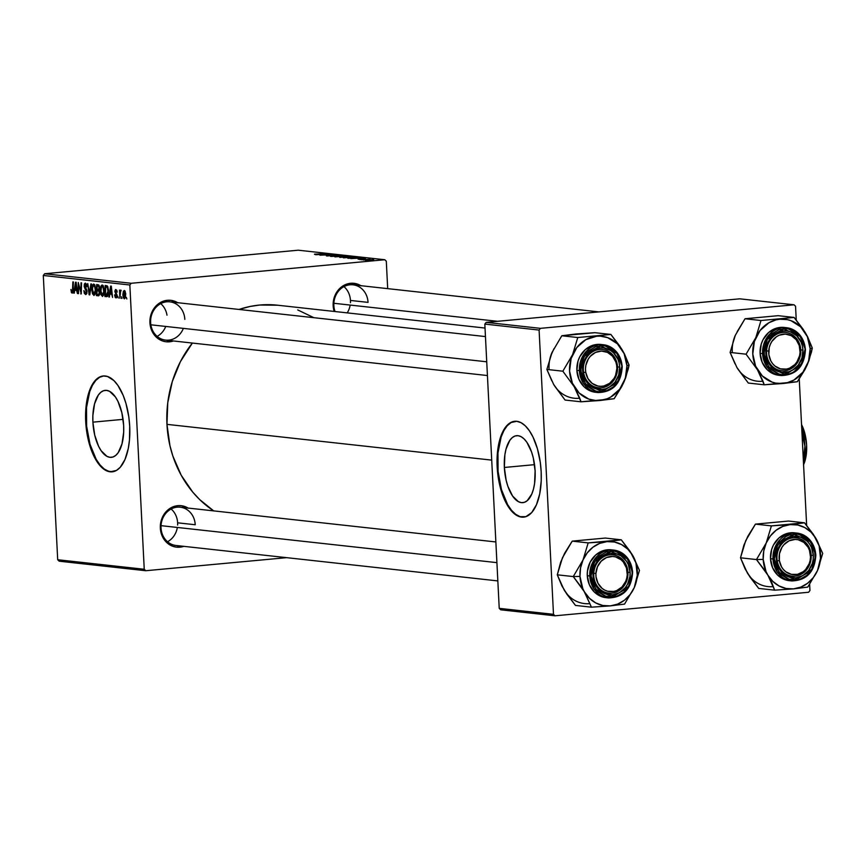 <?xml version="1.0" encoding="UTF-8"?>
<svg xmlns="http://www.w3.org/2000/svg" width="866" height="866" viewBox="0 0 866 866"><rect width="100%" height="100%" fill="white"/><g stroke="black" fill="none" stroke-linecap="round" stroke-linejoin="round"><path stroke-width="1.3" d="M504.358 467.467A33.633 15.22 84.7 0 1 516.623 435.674A33.633 15.22 84.7 0 1 535.101 470.855L534.582 483.531L533.456 489.16L531.8 494.021L527.178 500.732L524.395 502.323L521.429 502.637L518.388 501.663L512.596 496.056L507.887 486.346L506.177 480.403L504.358 467.467L504.878 454.791L506.004 449.151L509.782 440.383L512.282 437.59L515.064 435.999L518.03 435.685L521.061 436.659L524.049 438.878L526.864 442.266L531.572 451.965L533.283 457.919L535.101 470.855A33.633 15.22 84.7 0 1 522.837 502.648A33.633 15.22 84.7 0 1 504.358 467.467L534.528 464.663L504.358 467.467M514.999 421.266A48.139 21.78 -95.3 0 0 497.723 466.742L497.16 466.785A48.139 21.78 84.7 0 1 514.707 421.287A48.139 21.78 84.7 0 1 541.163 471.634L540.265 462.238L537.418 448.761L533.001 437.049L529.364 430.727L525.337 425.877L521.072 422.695L516.731 421.298L510.453 422.662L504.921 428.031L500.613 436.951L497.907 448.642L497.019 462.108L498.047 476.181L500.894 489.658L503.687 497.733L508.948 507.703L515.097 514.361L519.416 516.656L525.835 516.677L531.67 512.607L536.433 504.802L539.713 493.934L541.218 480.933L541.163 471.634A48.139 21.78 84.7 0 1 523.605 517.143A48.139 21.78 84.7 0 1 497.16 466.785L497.723 466.742A48.139 21.78 -95.3 0 0 523.898 517.11M92.9 422.153A33.633 15.22 84.7 0 1 105.165 390.36A33.633 15.22 84.7 0 1 123.654 425.542L123.686 432.047L121.998 443.857L118.231 452.626L115.73 455.429L112.937 457.01L109.971 457.324L106.94 456.35L101.149 450.742L98.605 446.326L94.719 435.1L92.9 422.153L92.868 415.658L94.556 403.848L98.323 395.08L100.824 392.276L103.617 390.696L106.583 390.382L109.614 391.356L115.405 396.964L117.949 401.38L121.835 412.606L123.654 425.542A33.633 15.22 84.7 0 1 111.389 457.335A33.633 15.22 84.7 0 1 92.9 422.153L123.08 419.361L92.9 422.153M103.541 375.952A48.139 21.78 -95.3 0 0 86.275 421.428L85.702 421.482A48.139 21.78 84.7 0 1 103.26 375.974A48.139 21.78 84.7 0 1 129.705 426.332L128.817 416.936L125.971 403.459L123.178 395.383L117.917 385.413L113.89 380.564L107.449 376.461L103.141 375.985L98.995 377.36L93.463 382.718L89.155 391.638L86.448 403.329L85.572 416.795L86.6 430.878L89.447 444.355L93.864 456.068L97.501 462.39L103.639 469.047L110.134 471.818L116.412 470.455L120.222 467.304L124.985 459.5L128.255 448.62L129.467 440.134L129.705 426.332A48.139 21.78 84.7 0 1 112.158 471.829A48.139 21.78 84.7 0 1 85.702 421.482L86.275 421.428A48.139 21.78 -95.3 0 0 112.439 471.808M335.034 311.533A19.258 17.093 -83.7 0 1 333.854 305.546A19.258 17.093 -83.7 0 1 353.057 284.827A19.258 17.093 -83.7 0 1 368.05 302.375A19.258 17.093 96.3 0 0 349.972 284.795A19.258 17.093 96.3 0 0 333.854 305.546L333.161 305.763A20.86 18.522 -83.7 0 1 341.908 286.624A20.86 18.522 -83.7 0 1 360.873 285.683M497.831 580.913L176.025 545.483A19.258 17.093 -83.7 0 1 161.033 527.924A19.258 17.093 -83.7 0 1 180.236 507.205A19.258 17.093 -83.7 0 1 195.229 524.753A19.258 17.093 96.3 0 0 177.162 507.173A19.258 17.093 96.3 0 0 161.033 527.924L160.34 528.141A20.86 18.522 -83.7 0 1 169.087 509.002A20.86 18.522 -83.7 0 1 188.052 508.061M487.428 375.541L165.623 340.111A19.258 17.093 -83.7 0 1 150.63 322.553A19.258 17.093 -83.7 0 1 169.833 301.833A19.258 17.093 -83.7 0 1 184.826 319.381A19.258 17.093 96.3 0 0 166.759 301.801A19.258 17.093 96.3 0 0 150.63 322.553L149.937 322.769A20.86 18.522 -83.7 0 1 158.684 303.63A20.86 18.522 -83.7 0 1 177.649 302.689M368.05 302.375L350.438 300.437L368.05 302.375M195.229 524.753L177.627 522.815L195.229 524.753M491.715 460.117L166.965 424.362A110.707 98.313 96.3 0 0 213.696 510.886L199.7 499.606L192.815 492.191L181.2 475.228L172.821 455.949L169.942 445.676L166.965 424.362L491.715 460.117M131.188 283.279L44.642 273.743L298.25 250.198L384.796 259.735L131.188 283.279L129.846 285.001L144.243 569.265L57.697 559.739L43.3 275.475L129.846 285.001L144.243 569.265L145.748 570.726L59.202 561.2L145.748 570.726L286.603 557.661L145.748 570.726L144.243 569.265L57.697 559.739L59.202 561.2L57.697 559.739L43.3 275.475L44.642 273.743L43.3 275.475L129.846 285.001L131.188 283.279L384.796 259.735L386.301 261.196L387.687 288.638L386.301 261.196L384.796 259.735L298.25 250.198L44.642 273.743L131.188 283.279M359.704 259.573L361.252 259.454L359.704 259.573M363.298 259.973L364.857 259.854L363.298 259.973M343.672 257.83L354.67 256.986L343.272 257.722M350.806 258.598L363.244 257.938L350.806 258.598M339.818 257.386L350.481 256.585L339.818 257.386M331.191 256.433L343.401 255.751L332.36 256.271L339.699 255.34L330.509 256.358L343.401 255.751L332.36 256.271L339.699 255.34L331.191 256.433M314.499 254.171L325.345 253.76L314.499 254.171M319.9 255.189L333.507 254.658L319.9 255.189M315.668 254.723L328.106 254.074L315.668 254.723M326.893 255.99L337.762 255.113L326.385 255.86M335.131 256.888L346.14 256.044L334.741 256.791M358.427 258.956L365.452 258.772L358.427 258.956M347.818 258.263L359 257.548L347.818 258.263M365.582 260.244L373.733 259.627L365.268 260.157M361.252 259.746L370.096 259.237L361.252 259.746M368.234 260.514L369.782 260.395L368.234 260.514M118.306 298.023L117.798 296.378L118.306 298.023M121.9 298.424L121.402 296.778L121.9 298.424M102.404 296.421L104.31 290.175L102.285 285.001L100.846 286.516L101.928 286.419L100.846 286.516L100.402 291.387L102.404 296.421L103.855 294.819L104.288 289.731L103.086 285.509L102.069 285.001L101.127 285.856L100.369 290.727L100.986 294.7L102.567 296.421M109.408 297.049L109.885 294.072L111.714 294.267L112.569 297.395L111.303 286.137L110.653 286.061L108.835 296.984L109.408 297.049L109.885 294.072L111.714 294.267L112.569 297.395L111.303 286.137L110.653 286.061L108.835 296.984L109.408 297.049M98.421 295.836L99.731 292.524L98.973 290.197L99.536 287.544L98.702 284.936L96.667 284.524L96.364 295.609L98.724 295.804L99.438 294.895L99.46 286.754L98.702 284.936L96.667 284.524L96.364 295.609L98.583 295.836M89.793 294.884L91.46 283.951L90.887 283.886L89.458 293.26L87.758 283.55L89.111 294.808L89.793 294.884L91.46 283.951L90.887 283.886L89.458 293.26L87.758 283.55L89.111 294.808L89.793 294.884M72.084 293.076L73.188 290.088L72.863 281.905L72.647 289.753L73.199 289.699L72.062 291.777L70.915 289.482L71.445 292.643L72.343 293.054L72.95 292.199L73.404 281.97L72.863 281.905L72.473 291.409L71.824 291.658L70.915 289.482L72.214 293.087M78.503 293.639L78.741 284.254L81.263 293.942L81.566 282.868L81.025 282.803L80.787 292.21L78.276 282.5L77.962 293.585L78.503 293.639L78.741 284.254L81.263 293.942L81.566 282.868L81.025 282.803L80.787 292.21L78.276 282.5L78.503 293.639M74.27 293.173L74.747 290.197L76.576 290.402L77.431 293.52L76.165 282.273L75.515 282.197L73.697 293.109L74.27 293.173L74.747 290.197L76.576 290.402L77.431 293.52L76.165 282.273L75.515 282.197L73.697 293.109L74.27 293.173M85.626 294.57L87.076 291.463L84.673 285.942L85.474 284.449L86.632 284.34L85.474 284.449L87.098 286.549L86.578 286.852L87.098 286.549L85.431 283.15L84.143 285.953L84.868 288.465L86.015 288.356L84.868 288.465L86.622 289.244L85.55 289.341L86.968 290.467L85.604 293.271L83.85 290.608L85.626 294.57L86.719 293.812L87.033 290.954L84.706 285.26L85.669 284.503L86.578 286.852L87.098 286.549L86.557 284.156L85.29 283.139L84.348 284.016L84.218 286.678L86.503 292.297L85.323 293.195L83.85 290.608L84.359 293.422L85.831 294.581M93.874 295.479L95.78 289.233L93.755 284.059L92.316 285.585L93.387 285.477L92.316 285.585L91.861 290.456L93.874 295.479L95.325 293.877L95.715 288.346L94.556 284.568L93.539 284.07L92.586 284.925L91.839 289.796L92.456 293.758L94.037 295.479M115.99 297.915L117.127 295.696L115.394 291.593L116.867 290.456L115.892 290.543L117.213 292.134L115.871 289.525L114.864 291.723L117.127 295.685L115.957 296.897L114.561 294.873L115.232 297.449L116.823 297.428L117.018 294.895L115.394 291.593L116.044 290.575L117.213 292.134L116.769 290.251L115.546 289.569L114.875 291.019L116.423 296.659L115.568 296.67L114.561 294.873L116.174 297.915M106.421 296.713L108.034 295.23L108.456 289.699L107.449 286.116L105.208 285.466L104.905 296.551L107.232 296.54L108.499 290.381L107.146 285.823L105.208 285.466L104.905 296.551L107.232 296.54M124.314 298.835L125.722 293.996L124.303 290.456L122.885 295.458L124.314 298.835L125.343 297.807L125.711 293.682L124.866 290.792L123.394 291.138L122.853 294.57L123.308 297.731L124.433 298.835M120.785 290.067L120.017 291.799L119.53 290.078L119.844 298.196L120.103 292.805L121.164 290.402L120.504 290.251L120.017 291.799L119.53 290.078L119.844 298.196L120.753 290.078M126.837 298.965L126.339 297.319L126.837 298.965M540.438 328.344L486.162 322.369L739.77 298.824L794.046 304.8L540.438 328.344L539.096 330.065L553.493 614.33L499.227 608.354L484.819 324.09L539.096 330.065L553.493 614.33L554.998 615.802L500.732 609.816L554.998 615.802L808.606 592.257L554.998 615.802L553.493 614.33L499.227 608.354L500.732 609.816L499.227 608.354L484.819 324.09L486.162 322.369L484.819 324.09L539.096 330.065L540.438 328.344L794.046 304.8L795.551 306.261L796.244 320.009L795.551 306.261L794.046 304.8L739.77 298.824L486.162 322.369L540.438 328.344M799.242 379.048L806.647 525.381L799.242 379.048M809.645 584.42L809.948 590.525L809.645 584.42M808.606 592.257L809.948 590.525L808.606 592.257M485.025 328.052L277.391 305.189A110.707 98.313 96.3 0 0 239.048 309.454L250.079 306.467L259.692 305.038L277.456 305.2M192.371 343.055A110.707 98.313 96.3 0 0 166.965 424.362L167.766 402.69L172.312 381.495L180.431 361.598L192.371 343.055M183.354 328.387A19.258 17.093 96.3 0 1 164.616 339.959A19.258 17.093 96.3 0 1 150.63 322.553L149.937 322.769A20.86 18.522 -83.7 0 0 173.427 340.966L165.871 341.745L162.343 340.89L156.107 336.95L151.745 330.585L149.937 322.769L150.089 318.688L150.944 314.694L154.613 307.582L160.394 302.526L167.409 300.285L171.046 300.35L177.876 302.829M161.033 527.924L160.34 528.141A20.86 18.522 -83.7 0 0 183.841 546.338L176.285 547.117L172.745 546.262L166.51 542.322L162.148 535.957L160.34 528.141L160.491 524.06L161.347 520.065L165.016 512.953L170.808 507.898L177.811 505.657L181.449 505.722L188.279 508.201M333.854 305.546L333.161 305.763A20.86 18.522 -83.7 0 0 334.179 311.446L333.161 305.763L334.168 297.688L337.837 290.575L340.522 287.739L343.618 285.52L350.633 283.279L357.799 284.2L361.1 285.823M297.731 309.931L313.882 317.692M103.704 375.931L99.568 377.305L95.769 380.455L92.446 385.283L89.728 391.584L86.513 407.626L86.622 426.137L90.021 444.301L96.191 459.348L100.045 464.966L104.212 468.993L108.531 471.288L112.851 471.764M515.162 421.244L511.016 422.608L507.216 425.769L503.893 430.586L501.176 436.897L497.972 452.929L498.069 471.44L501.468 489.604L507.649 504.661L511.492 510.269L515.66 514.307L519.99 516.601L524.298 517.078M534.582 465.096A33.633 15.22 -95.3 0 0 535.08 470.422M534.56 464.663L535.188 471.223M78.514 293.531L77.962 293.585L78.514 293.531M81.393 289.244L80.83 289.298L81.393 289.244M81.263 293.834L80.7 293.888L81.263 293.834M79.845 287.296L79.304 287.339L79.845 287.296M74.292 293.054L73.697 293.109L74.292 293.054M77.042 289.98L74.747 290.197L77.042 289.98M74.974 288.919L76.295 283.409L76.933 289.038L74.974 288.919L75.829 283.453L76.435 289.082L74.974 288.919M85.896 293.238L86.957 293.141M86.946 293.163L85.604 293.271M86.632 284.329L85.474 284.449M89.815 294.743L89.111 294.808L89.815 294.743M90.042 293.206L89.458 293.26L90.042 293.206M90.389 290.976L89.772 291.041L90.389 290.976M92.402 290.565L92.781 286.484L94.968 285.26L93.799 285.369L95.769 289.006L93.842 294.18L92.381 288.919L93.214 285.65L94.621 286.148L95.26 289.937L94.567 293.682L93.279 293.812L92.402 290.565M94.968 285.25L93.799 285.369M97.079 289.331L97.176 285.877L99.2 285.693L97.176 285.877L99.265 285.877L98.085 285.986L99.536 287.48L98.789 289.06L99.482 289.006L97.079 289.331L97.176 285.877L98.637 286.202L99.016 287.967L98.789 289.06L97.079 289.331M98.789 289.06L97.945 289.428M96.949 294.375L97.046 290.63L99.168 290.435L97.046 290.63L99.298 290.651L98.172 290.76L99.72 292.383L98.464 294.483L99.579 294.375L96.949 294.375L97.046 290.63L98.778 291.019L99.2 292.87L98.605 294.418L96.949 294.375M116.867 290.446L115.892 290.543M109.43 296.93L108.835 296.984L109.43 296.93M112.169 293.855L109.885 294.072L112.169 293.855M110.112 292.795L111.433 287.274L112.071 292.903L110.112 292.795L110.967 287.317L111.573 292.957L110.112 292.795M107.492 296.313L104.905 296.551L107.492 296.313M105.479 295.317L105.706 286.819L107.763 286.635L105.706 286.819L107.828 286.787L106.486 286.906L107.958 287.101L107.168 287.166L108.488 290.197L106.161 295.393L105.479 295.317L105.706 286.819L107.427 287.523L107.99 291.387L107.276 294.97L105.479 295.317M108.023 295.252L106.161 295.393M100.932 291.506L101.311 287.425L103.509 286.202L102.34 286.31L104.299 289.948L102.383 295.122L100.911 290.954L101.506 286.96L102.902 286.678L103.768 291.734L102.578 295.1L103.801 294.981L101.82 294.743L100.932 291.506M123.405 295.382L124.336 291.474L125.224 291.387L124.336 291.474L125.722 293.877L124.271 297.817L123.448 293.487L124.054 291.571L124.964 292.362L124.769 297.384L123.914 297.558L123.405 295.382M124.379 297.807L125.375 297.709M121.911 298.315L121.37 298.359L121.911 298.315M103.498 286.191L102.34 286.31M125.375 297.72L124.271 297.817M125.224 291.387L124.336 291.474M320.485 254.463L326.623 254.225L320.485 254.463M314.553 254.388L315.202 254.214M336.322 255.189L335.488 255.459M338.162 256.358L344.917 256.174L338.162 256.358M344.506 256.737L348.792 256.585L344.506 256.737M339.569 257.115L344.365 256.964L339.569 257.115M358.178 259.248L359.228 258.999M364.088 258.999L365.073 258.663M364.142 258.75L363.417 258.956M355.623 258.339L361.761 258.1L355.623 258.339M357.149 257.505L348.803 258.328L357.193 257.505M353.176 257.04L344.603 257.657L353.469 257.354M372.575 259.681L366.491 260.157L372.737 259.908M582.071 588.09L584.626 592.128A32.291 28.675 -83.7 0 1 579.971 576.41L573.26 576.572L584.626 592.128L591.435 607.174L575.468 605.421L564.091 589.865L557.282 574.818L573.26 576.572L582.071 588.09M627.947 572.404A19.258 17.093 96.3 0 0 609.88 554.825A19.258 17.093 96.3 0 0 593.751 575.576L593.058 575.793A20.86 18.522 -83.7 0 1 610.53 553.309A20.86 18.522 -83.7 0 1 630.102 572.35L627.947 572.404A19.258 17.093 -83.7 0 1 608.744 593.134A19.258 17.093 -83.7 0 1 593.751 575.576A19.258 17.093 -83.7 0 1 612.955 554.857A19.258 17.093 -83.7 0 1 627.947 572.404L630.102 572.35L629.95 576.431L627.569 584.182L625.425 587.538L619.645 592.593L612.63 594.834L605.464 593.914L602.162 592.29L599.229 589.973L594.877 583.608L593.058 575.793L593.21 571.712L594.065 567.717L597.746 560.605L603.526 555.55L606.936 554.045L610.53 553.309L617.696 554.229L620.998 555.853L626.399 561.114L628.294 564.535L630.102 572.35A20.86 18.522 -83.7 0 1 612.63 594.834A20.86 18.522 -83.7 0 1 593.058 575.793L593.751 575.576A19.258 17.093 96.3 0 0 611.818 593.156A19.258 17.093 96.3 0 0 627.947 572.404M611.623 549.867L603.288 550.646L595.765 554.933L590.201 562.088L587.451 571.019L587.278 575.738L589.768 576.009L593.838 588.674L608.506 597.951L628.045 588.274L632.624 572.069L628.694 586.347L612.749 597.064L595.873 589.389L591.067 575.977L587.278 575.738A24.064 21.369 96.3 0 0 606.016 597.67L608.506 597.951A24.064 21.369 -83.7 0 1 589.768 576.009A24.064 21.369 -83.7 0 1 613.778 550.105A24.064 21.369 -83.7 0 1 632.516 572.036L628.445 559.382L613.778 550.105L594.238 559.782L589.768 576.009L591.067 575.977L593.069 584.637L597.897 591.684L604.804 596.046L612.749 597.064L616.733 596.252L623.953 592.138L629.29 585.264L631.931 576.691L632.104 572.166L630.091 563.517L627.991 559.717L622.015 553.894L614.438 551.144L606.438 551.891L599.218 556.004L596.252 559.155L592.182 567.035L591.067 575.977L594.466 561.796L610.422 551.079L627.298 558.754L632.516 572.036M560.995 561.644L564.556 553.385L572.21 541.131L588.187 542.895L583.002 559.988L573.26 576.572L557.282 574.818L560.67 562.164L564.372 554.034M566.353 593.167L561.904 585.925L557.282 574.818L562.467 557.726L572.21 541.131L605.323 538.057L621.29 539.821L588.187 542.895L572.21 541.131L605.323 538.057L621.29 539.821L607.023 541.607L614.503 542.019L621.582 544.584L627.774 549.141L632.667 555.377L621.29 539.821L630.156 551.393L635.925 562.857L637.289 575.305L634.302 587.516L639.476 570.423L632.667 555.377A32.291 28.675 -83.7 0 1 634.302 587.516L630.08 594.596L624.397 600.257L617.642 604.111L610.281 605.886L624.548 604.1L634.302 587.516L639.476 570.423L632.667 555.377A32.291 28.675 -83.7 0 0 607.023 541.607L588.187 542.895L583.002 559.988L587.224 552.909L592.907 547.247L599.651 543.393L607.023 541.607A32.291 28.675 -83.7 0 0 583.002 559.988L573.26 576.572L579.971 576.41L580.534 567.999L583.002 559.988A32.291 28.675 -83.7 0 0 579.971 576.41L582.786 588.512L591.435 607.174L610.281 605.886L602.801 605.486L595.721 602.92L589.529 598.363L584.626 592.128A32.291 28.675 -83.7 0 0 610.281 605.886L624.548 604.1L634.302 587.516A32.291 28.675 -83.7 0 1 610.281 605.886L591.435 607.174L575.468 605.421L566.656 593.903L562.24 586.25M608.506 597.951C623.552 597.421 631.585 588.793 632.624 572.069C631.206 559.577 624.916 552.259 613.778 550.105L611.288 549.823A24.064 21.369 96.3 0 0 587.278 575.738L589.367 584.745L594.401 592.095L601.589 596.642L605.67 597.627M564.091 589.865A32.291 28.675 96.3 0 0 589.746 603.634M177.357 527.459A19.258 17.093 -83.7 0 1 167.528 541.748M627.937 574.678L627.255 574.699A17.645 15.675 -83.7 0 1 610.617 591.684A17.645 15.675 -83.7 0 1 595.916 573.444L593.762 573.314A19.258 17.093 96.3 0 0 609.794 593.21A19.258 17.093 96.3 0 0 627.937 574.678A19.258 17.093 -83.7 0 1 608.744 593.134A19.258 17.093 -83.7 0 1 593.762 573.314A19.258 17.093 -83.7 0 1 612.955 554.857A19.258 17.093 -83.7 0 1 627.937 574.678A19.258 17.093 96.3 0 0 611.905 554.77A19.258 17.093 96.3 0 0 593.762 573.314L595.916 573.444L597.475 566.754L601.188 561.168L606.481 557.552L612.543 556.459L615.585 556.914L621.084 559.772L623.347 562.056L626.432 567.912L627.255 574.699L626.757 578.12L625.685 581.389L621.983 586.975L616.689 590.59L613.691 591.467L607.586 591.229L604.695 590.103L602.076 588.371L598.016 583.338L596.024 576.897L595.916 573.444A17.645 15.675 -83.7 0 1 612.543 556.459A17.645 15.675 -83.7 0 1 627.255 574.699L627.937 574.678M496.911 562.64L161.033 525.662L496.911 562.64M171.132 509.002A19.258 17.093 -83.7 0 1 177.617 525.088M810.933 553.147L810.262 553.547A17.645 15.675 -83.7 0 1 797.543 574.342A17.645 15.675 -83.7 0 1 779.346 560.583L777.213 560.822A19.258 17.093 96.3 0 0 797.056 575.825A19.258 17.093 96.3 0 0 810.933 553.147A19.258 17.093 -83.7 0 1 791.968 576.117A19.258 17.093 -83.7 0 1 777.213 560.822A19.258 17.093 -83.7 0 1 796.179 537.851A19.258 17.093 -83.7 0 1 810.933 553.147A19.258 17.093 96.3 0 0 791.091 538.143A19.258 17.093 96.3 0 0 777.213 560.822L779.346 560.583L781.565 566.927L783.47 569.579L785.808 571.766L791.416 574.364L797.543 574.342L803.247 571.679L805.661 569.471L809.18 563.734L810.132 560.432L810.5 556.99L809.439 550.246L808.043 547.204L803.81 542.365L798.203 539.756L795.14 539.442L789.11 540.806L783.947 544.66L781.944 547.334L779.476 553.699L779.346 560.583A17.645 15.675 -83.7 0 1 792.076 539.789A17.645 15.675 -83.7 0 1 810.262 553.547L810.933 553.147M765.295 571.073L767.85 575.121A32.291 28.675 -83.7 0 1 763.195 559.404L756.473 559.566L767.85 575.121L774.659 590.168L758.692 588.415L747.315 572.859L740.506 557.801L756.473 559.566L765.295 571.073M811.171 555.398A19.258 17.093 96.3 0 0 793.104 537.818A19.258 17.093 96.3 0 0 776.975 558.57L776.282 558.787A20.86 18.522 -83.7 0 1 793.754 536.303A20.86 18.522 -83.7 0 1 813.326 555.344L811.171 555.398A19.258 17.093 -83.7 0 1 791.968 576.117A19.258 17.093 -83.7 0 1 776.975 558.57A19.258 17.093 -83.7 0 1 796.179 537.851A19.258 17.093 -83.7 0 1 811.171 555.398L813.326 555.344L813.174 559.425L812.319 563.42L808.649 570.532L802.869 575.587L795.854 577.828L788.688 576.908L785.386 575.284L782.453 572.956L778.101 566.602L776.282 558.787L776.434 554.705L777.289 550.711L780.97 543.599L786.75 538.544L790.16 537.039L793.754 536.303L800.92 537.223L807.155 541.163L809.623 544.097L811.518 547.529L813.326 555.344A20.86 18.522 -83.7 0 1 795.854 577.828A20.86 18.522 -83.7 0 1 776.282 558.787L776.975 558.57A19.258 17.093 96.3 0 0 795.042 576.15A19.258 17.093 96.3 0 0 811.171 555.398M794.847 532.861L786.512 533.629L778.989 537.927L773.425 545.082L771.66 549.412L770.502 558.722L772.992 559.003L777.062 571.657L791.73 580.934L811.269 571.268L815.848 555.063L811.918 569.341L795.973 580.058L779.097 572.383L774.291 558.971L770.502 558.722A24.064 21.369 96.3 0 0 789.24 580.664L791.73 580.934A24.064 21.369 -83.7 0 1 772.992 559.003A24.064 21.369 -83.7 0 1 797.001 533.099A24.064 21.369 -83.7 0 1 815.74 555.03L811.669 542.365L797.001 533.099L777.462 542.765L772.992 559.003L774.291 558.971L776.293 567.62L781.121 574.667L788.028 579.04L795.973 580.058L799.946 579.246L807.177 575.132L812.514 568.258L815.155 559.685L814.7 550.711L813.315 546.5L808.487 539.453L805.239 536.888L797.662 534.138L789.662 534.885L785.873 536.552L779.476 542.148L775.406 550.018L774.291 558.971L777.69 544.79L793.646 534.073L810.522 541.748L815.74 555.03M744.219 544.638L747.78 536.379L755.433 524.125L771.4 525.889L766.226 542.971L756.473 559.566L740.506 557.801L743.894 545.158L747.596 537.028M749.577 576.161L745.128 568.919L740.506 557.801L745.691 540.72L755.433 524.125L788.547 521.051L804.514 522.815L771.4 525.889L755.433 524.125L788.547 521.051L804.514 522.815L790.247 524.601L797.716 525.002L804.795 527.578L810.998 532.135L815.891 538.371L804.514 522.815L813.38 534.387L819.149 545.851L820.513 558.299L817.515 570.51L822.7 553.417L815.891 538.371A32.291 28.675 -83.7 0 1 817.515 570.51L813.304 577.59L807.621 583.251L800.866 587.094L793.505 588.88L807.772 587.094L817.515 570.51L822.7 553.417L815.891 538.371A32.291 28.675 -83.7 0 0 790.247 524.601L771.4 525.889L766.226 542.971L770.448 535.892L776.12 530.241L782.875 526.387L790.247 524.601A32.291 28.675 -83.7 0 0 766.226 542.971L756.473 559.566L763.195 559.404L763.758 550.993L766.226 542.971A32.291 28.675 -83.7 0 0 763.195 559.404L765.999 571.506L771.887 582.905L774.659 590.168L793.505 588.88L786.025 588.479L778.945 585.903L772.743 581.346L767.85 575.121A32.291 28.675 -83.7 0 0 793.505 588.88L807.772 587.094L817.515 570.51A32.291 28.675 -83.7 0 1 793.505 588.88L774.659 590.168L758.692 588.415L749.88 576.897L745.464 569.243M791.73 580.934C806.766 580.415 814.809 571.787 815.848 555.063C814.43 542.571 808.14 535.253 797.001 533.099L794.512 532.817A24.064 21.369 96.3 0 0 770.502 558.722L772.591 567.739L777.614 575.078L784.812 579.635L788.894 580.621M793.624 533.023L794.165 534.03M747.315 572.859A32.291 28.675 96.3 0 0 772.97 586.618M583.587 372.456L585.719 372.218A17.645 15.675 -83.7 0 1 598.449 351.423A17.645 15.675 -83.7 0 1 616.635 365.181L617.306 364.781A19.258 17.093 96.3 0 0 597.464 349.777A19.258 17.093 96.3 0 0 583.587 372.456A19.258 17.093 -83.7 0 1 602.552 349.485A19.258 17.093 -83.7 0 1 617.306 364.781A19.258 17.093 -83.7 0 1 598.341 387.762A19.258 17.093 -83.7 0 1 583.587 372.456A19.258 17.093 96.3 0 0 603.429 387.459A19.258 17.093 96.3 0 0 617.306 364.781L616.635 365.181L615.813 361.88L612.511 356.186L607.499 352.386L601.513 351.076L595.483 352.44L590.32 356.294L588.317 358.968L585.849 365.333L585.481 368.775L585.719 372.218L587.938 378.561L592.182 383.4L597.789 386.009L600.842 386.323L603.916 385.976L609.621 383.313L614.037 378.431L615.553 375.379L616.873 368.624L616.635 365.181A17.645 15.675 -83.7 0 1 603.916 385.976A17.645 15.675 -83.7 0 1 585.719 372.218L583.587 372.456M160.73 303.63A19.258 17.093 -83.7 0 1 166.986 315.192M150.857 324.804L486.735 361.793L150.857 324.804M165.752 326.439A19.258 17.093 -83.7 0 1 157.125 336.376M555.95 387.795L565.065 400.049L581.032 401.802L565.065 400.049L553.688 384.493L546.879 369.436L552.064 352.354A32.291 28.675 96.3 0 0 549.033 368.775M624.483 353.999L622.264 350.005A32.291 28.675 -83.7 0 1 626.919 365.712L629.073 365.051L624.483 353.999L619.753 346.021L610.887 334.449L594.92 332.685L610.887 334.449L577.774 337.524L572.599 354.616L562.846 371.2L574.223 386.756L581.032 401.802L614.146 398.728L623.888 382.144L628.207 369.176L629.073 365.051L624.483 353.999M583.348 370.204A19.258 17.093 96.3 0 0 601.415 387.784A19.258 17.093 96.3 0 0 617.545 367.032L619.699 366.978A20.86 18.522 -83.7 0 1 602.227 389.462A20.86 18.522 -83.7 0 1 582.656 370.421L583.348 370.204A19.258 17.093 -83.7 0 1 602.552 349.485A19.258 17.093 -83.7 0 1 617.545 367.032A19.258 17.093 -83.7 0 1 598.341 387.762A19.258 17.093 -83.7 0 1 583.348 370.204L582.656 370.421L582.807 366.34L585.2 358.6L587.343 355.233L593.123 350.178L600.127 347.937L603.764 348.002L610.595 350.481L613.529 352.808L617.891 359.163L619.136 362.962L619.699 366.978L618.692 375.054L615.022 382.166L609.242 387.221L605.821 388.726L602.227 389.462L595.061 388.542L588.826 384.601L584.474 378.236L582.656 370.421A20.86 18.522 -83.7 0 1 600.127 347.937A20.86 18.522 -83.7 0 1 619.699 366.978L617.545 367.032A19.258 17.093 96.3 0 0 599.478 349.453A19.258 17.093 96.3 0 0 583.348 370.204M622.113 366.664L618.043 354.01L603.375 344.733L583.836 354.41L579.365 370.637L580.664 370.605L584.063 356.424L600.019 345.707L616.895 353.382L622.221 366.697L619.688 358.145L617.588 354.346L614.86 351.087L607.954 346.725L604.035 345.772L596.035 346.519L588.815 350.633L585.849 353.783L581.779 361.663L580.826 366.08L581.281 375.054L582.666 379.265L587.494 386.312L594.401 390.674L598.319 391.627L606.33 390.88L613.55 386.766L616.505 383.616L620.576 375.747L621.691 366.794L618.292 380.975L602.346 391.692L585.47 384.017L580.664 370.605L579.365 370.637A24.064 21.369 -83.7 0 1 603.375 344.733A24.064 21.369 -83.7 0 1 622.113 366.664L617.642 382.902L598.103 392.579A24.064 21.369 -83.7 0 1 579.365 370.637L576.875 370.356L579.365 370.637L583.435 383.302L598.103 392.579C613.139 392.049 621.182 383.421 622.221 366.697C620.803 354.205 614.514 346.887 603.375 344.733L600.885 344.452A24.064 21.369 96.3 0 0 576.875 370.356L578.964 379.373L583.987 386.723L591.186 391.27L595.267 392.255M551.837 380.878L546.879 369.436L562.846 371.2L546.879 369.436L552.064 352.354L561.807 335.759L577.774 337.524L561.807 335.759L594.92 332.685L576.074 333.973M550.592 356.272L553.969 348.662M596.62 336.235L600.376 336.16L607.716 337.664L617.371 343.77L624.115 353.62L626.919 365.712L625.36 378.215L619.677 389.224L610.725 397.05L607.239 398.739L599.878 400.514L596.122 400.59L588.772 399.096L579.116 392.991L572.372 383.14L569.568 371.038L571.127 358.535L576.821 347.537L585.773 339.699L596.62 336.235A32.291 28.675 -83.7 0 1 622.264 350.005L610.887 334.449L577.774 337.524L572.599 354.616L562.846 371.2L574.223 386.756A32.291 28.675 -83.7 0 1 572.599 354.616A32.291 28.675 -83.7 0 1 596.62 336.235M601.221 344.495L592.885 345.274L585.362 349.561L579.798 356.716L578.033 361.046L576.875 370.356A24.064 21.369 96.3 0 0 595.613 392.298L598.103 392.579M579.787 398.252L581.032 401.802L599.878 400.514A32.291 28.675 -83.7 0 1 574.223 386.756L579.787 398.252M623.888 382.144A32.291 28.675 -83.7 0 1 599.878 400.514L614.146 398.728L621.766 386.55L625.663 377.771L629.073 365.051L626.919 365.712A32.291 28.675 -83.7 0 1 623.888 382.144M553.688 384.493A32.291 28.675 96.3 0 0 579.343 398.263M552.064 352.354L561.807 335.759L576.085 333.973M343.954 286.624A19.258 17.093 -83.7 0 1 350.438 302.71M766.572 350.925L768.737 351.066A17.645 15.675 -83.7 0 1 785.365 334.081A17.645 15.675 -83.7 0 1 800.065 352.321L800.758 352.3A19.258 17.093 96.3 0 0 784.715 332.392A19.258 17.093 96.3 0 0 766.572 350.925A19.258 17.093 -83.7 0 1 785.776 332.468A19.258 17.093 -83.7 0 1 800.758 352.3A19.258 17.093 -83.7 0 1 781.565 370.745A19.258 17.093 -83.7 0 1 766.572 350.925A19.258 17.093 96.3 0 0 782.615 370.832A19.258 17.093 96.3 0 0 800.758 352.3L800.065 352.321L799.578 355.742L796.893 361.999L794.804 364.597L789.511 368.202L786.512 369.089L780.396 368.851L774.897 365.993L772.645 363.709L770.837 360.96L768.846 354.519L769.225 347.645L770.296 344.376L771.909 341.388L776.499 336.701L779.292 335.174L785.365 334.081L791.286 335.662L796.168 339.678L799.242 345.534L800.065 352.321A17.645 15.675 -83.7 0 1 783.438 369.306A17.645 15.675 -83.7 0 1 768.737 351.066L766.572 350.925M333.854 303.273L497.56 321.308L333.854 303.273M350.178 305.07A19.258 17.093 -83.7 0 1 347.223 312.875M739.174 370.789L748.289 383.043L764.256 384.796L748.289 383.043L736.912 367.487L730.103 352.43L735.288 335.348A32.291 28.675 96.3 0 0 732.257 351.769M807.707 336.993L805.488 332.999A32.291 28.675 -83.7 0 1 810.143 348.706L812.297 348.045L807.707 336.993L802.966 329.015L794.111 317.443L778.144 315.679L794.111 317.443L760.998 320.517L755.823 337.599L746.07 354.194L757.447 369.75L764.256 384.796L797.37 381.722L807.112 365.138L811.431 352.17L812.297 348.045L807.707 336.993M766.572 353.198A19.258 17.093 96.3 0 0 784.639 370.778A19.258 17.093 96.3 0 0 800.769 350.026L802.923 349.972A20.86 18.522 -83.7 0 1 785.451 372.456A20.86 18.522 -83.7 0 1 765.88 353.415L766.572 353.198A19.258 17.093 -83.7 0 1 785.776 332.468A19.258 17.093 -83.7 0 1 800.769 350.026A19.258 17.093 -83.7 0 1 781.565 370.745A19.258 17.093 -83.7 0 1 766.572 353.198L765.88 353.415L766.031 349.334L768.413 341.583L773.241 335.391L776.347 333.172L783.351 330.931L786.988 330.996L790.517 331.851L796.752 335.791L801.115 342.157L802.36 345.956L802.923 349.972L801.916 358.048L798.246 365.16L792.466 370.215L789.045 371.72L781.825 372.391L774.983 369.912L769.582 364.651L766.442 357.431L765.88 353.415A20.86 18.522 -83.7 0 1 783.351 330.931A20.86 18.522 -83.7 0 1 802.923 349.972L800.769 350.026A19.258 17.093 96.3 0 0 782.702 332.447A19.258 17.093 96.3 0 0 766.572 353.198M805.337 349.658L801.267 336.993L786.599 327.716L767.06 337.394L762.589 353.631L763.888 353.599L767.287 339.418L783.232 328.701L800.119 336.376L805.445 349.691L802.912 341.128L800.812 337.329L794.836 331.516L791.178 329.719L787.259 328.766L779.259 329.513L772.039 333.627L769.073 336.777L766.691 340.5L764.05 349.074L764.505 358.048L765.89 362.248L770.718 369.295L777.625 373.668L781.543 374.621L789.543 373.874L793.332 372.207L799.729 366.61L803.8 358.73L804.915 349.788L801.515 363.969L785.57 374.686L768.683 367.011L763.888 353.599L762.589 353.631A24.064 21.369 -83.7 0 1 786.599 327.716A24.064 21.369 -83.7 0 1 805.337 349.658L800.866 365.896L781.327 375.563A24.064 21.369 -83.7 0 1 762.589 353.631L760.099 353.35L762.589 353.631L766.659 366.286L781.327 375.563C796.363 375.043 804.406 366.415 805.445 349.691C804.027 337.199 797.738 329.881 786.599 327.716L784.098 327.445A24.064 21.369 96.3 0 0 760.099 353.35L762.188 362.367L767.211 369.706L774.41 374.264L778.491 375.249M735.061 363.872L730.103 352.43L746.07 354.194L730.103 352.43L735.288 335.348L745.031 318.753L760.998 320.517L745.031 318.753L778.144 315.679L745.031 318.753L737.193 331.656M733.816 339.266L735.288 335.348M779.844 319.229L787.313 319.63L790.939 320.658L800.595 326.763L807.339 336.614L810.143 348.706L808.584 361.209L802.901 372.218L793.949 380.044L786.826 382.891L783.102 383.508L775.622 383.108L771.996 382.079L762.34 375.974L755.596 366.134L752.792 354.032L754.351 341.529L760.045 330.52L768.986 322.693L776.109 319.846L779.844 319.229A32.291 28.675 -83.7 0 1 805.488 332.999L794.111 317.443L760.998 320.517L755.823 337.599L746.07 354.194L757.447 369.75A32.291 28.675 -83.7 0 1 755.823 337.599A32.291 28.675 -83.7 0 1 779.844 319.229M784.444 327.489L776.109 328.257L768.586 332.555L763.022 339.71L761.257 344.04L760.099 353.35A24.064 21.369 96.3 0 0 778.837 375.292L781.327 375.563M763.011 381.246L764.256 384.796L783.102 383.508A32.291 28.675 -83.7 0 1 757.447 369.75L763.011 381.246M807.112 365.138A32.291 28.675 -83.7 0 1 783.102 383.508L797.37 381.722L804.99 369.544L808.887 360.765L812.297 348.045L810.143 348.706A32.291 28.675 -83.7 0 1 807.112 365.138M736.912 367.487A32.291 28.675 96.3 0 0 762.556 381.246M801.537 425.336L802.068 428.518L801.537 425.336M806.603 445.059L805.965 453.232L804.601 458.406L805.965 453.232L806.603 445.059A27.279 12.341 -95.3 0 0 801.548 424.6L805.131 434.57L806.603 445.059L806.181 455.343L803.67 464.425A27.279 12.341 -95.3 0 0 806.603 445.059L806.127 441.01L806.603 445.059M802.717 431.041L806.127 441.01L802.717 431.041M801.57 426.841L803.8 436.28L804.904 446.261L804.806 456.111L803.507 465.161M803.583 464.836A38.505 17.417 -95.3 0 0 804.904 446.261L801.938 432.35L804.904 446.261L803.367 460.582L804.904 446.261A38.505 17.417 -95.3 0 0 801.678 427.187M515.281 421.233L514.707 421.287M103.833 375.92L103.26 375.974M112.732 471.775L112.158 471.829M524.179 517.089L523.605 517.143M98.345 294.505L99.579 294.386M495.861 541.954L180.236 507.205M169.833 301.833L485.458 336.582M598.915 311.901L353.057 284.827"/></g></svg>
